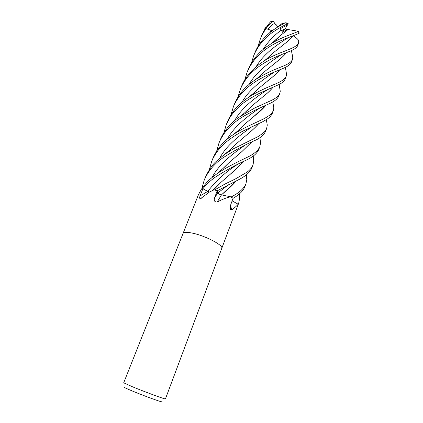 <?xml version="1.0" encoding="UTF-8"?>
<svg xmlns="http://www.w3.org/2000/svg" width="423" height="423" viewBox="0 0 423 423"><rect width="100%" height="100%" fill="white"/><g stroke="black" fill="none" stroke-linecap="round" stroke-linejoin="round"><path stroke-width="0.63" d="M213.779 189.922L209.2 192.195L200.338 198.805C199.492 198.551 199.413 197.583 200.105 195.897L202.876 188.7L209.39 192.09M212.055 190.715L213.171 190.191M183.069 233.417C183.809 232.021 187.151 231.973 193.094 233.269C187.151 231.973 183.809 232.021 183.069 233.417L123.696 382.815L132.833 386.929C145.856 392.28 166.096 399.703 165.43 398.915L221.779 248.354C223.719 245.488 205.985 236.05 193.094 233.269C205.985 236.05 223.719 245.488 221.779 248.354M124.605 387.246C123.384 387.103 126.022 388.377 132.515 391.085C145.533 396.499 165.261 403.558 161.782 401.591M183.074 233.401L198.503 194.569L201.337 189.282L202.876 188.7L207.704 191.418L200.105 195.897M209.327 192.121L207.704 191.418M202.94 188.7L207.756 191.408L202.929 188.695C206.334 184.396 210.368 180.605 215.032 177.327C226.337 170.109 236.854 164.336 246.572 159.994C253.113 156.88 257.205 153.316 258.85 149.298L259.886 146.527C258.712 149.467 255.989 152.243 251.706 154.855C249.29 156.859 230.244 164.457 216.846 173.874L216.206 174.334C207.952 180.378 205.747 183.371 201.665 189.039L202.929 188.695M232.132 200.84L238.075 204.187L238.033 204.912L221.784 248.333M238.144 204.288L238.096 204.309C236.843 205.858 234.68 207.741 231.619 209.967L230.44 209.485L230.403 205.657L233.057 198.265L230.487 196.758C226.146 197.821 221.705 199.593 217.152 202.078C214.646 202.004 213.763 200.692 214.493 198.144L217.173 190.757L217.84 192.914L219.32 194.131M214.123 189.874L217.173 190.757M220.33 194.569L220.827 194.733C219.13 194.183 218.099 193.565 217.739 192.883L217.179 190.762M253.234 156.061L253.721 160.888L253.017 164.88C252.092 167.402 250.109 169.824 247.074 172.15L235.357 178.961L224.872 184.095L214.546 189.985L217.269 190.784L217.84 192.914C218.178 193.575 219.177 194.183 220.827 194.733L230.487 196.758M217.152 202.078L221.472 194.876L222.678 194.945M221.493 194.892L221.99 194.903L221.472 194.876C219.558 194.369 218.353 193.708 217.856 192.899L217.269 190.789M230.561 205.224L231.619 209.967M233.057 198.271L233.121 198.308C239.259 194.76 243.156 190.926 244.811 186.813L245.959 183.735C244.018 188.494 239.074 192.914 231.122 196.991L233.121 198.308M251.495 62.884L253.731 55.593C257.665 46.377 263.64 38.831 271.651 32.957C276.912 29.277 282.273 26.205 287.74 23.746L288.222 23.762L285.298 28.579L281.554 30.699L284.568 28.97L282.553 32.196M237.985 97.121L240.248 89.523C244.066 80.433 250.083 72.93 258.294 67.014C270.477 57.84 284.922 53.573 291.822 50.416C295.016 48.894 296.957 47.307 297.633 45.663L298.606 43.067C295.201 49.507 278.376 51.373 263.111 61.594L259.389 64.227C250.786 70.657 244.758 78.202 241.306 86.863L240.296 89.396M293.171 35.796C295.989 37.531 297.834 39.101 298.707 40.518L298.606 43.067M244.822 79.799L247.032 72.449C250.855 63.339 256.856 55.788 265.047 49.798C277.678 40.423 291.473 36.817 298.659 33.48L299.273 33.068M286.651 26.411L286.572 26.337C287.444 24.973 285.351 25.782 280.285 28.775L282.659 32.354L286.926 29.346L298.152 31.239L298.136 31.529C288.333 35.453 280.084 38.075 270.995 43.823L266.104 47.096C257.84 53.235 251.844 60.785 248.105 69.742L247.032 72.449M292.06 53.673L292.795 57.861L292.446 59.516C291.59 61.509 289.232 63.402 285.377 65.195L277.229 68.531C270.286 71.238 263.037 74.929 255.481 79.603L252.526 81.724C243.976 87.979 237.938 95.471 234.416 104.195L234.358 104.344M231 114.792L233.343 106.892C233.84 105.073 235.664 101.779 238.821 97.015C242.374 92.129 246.583 87.952 251.442 84.494C263.778 75.278 278.212 70.853 285.451 67.342C288.756 65.697 290.77 63.931 291.5 62.049L292.446 59.516M278.868 26.089L281.776 23.757L285.245 22.773L277.377 27.236L272.645 30.419C264.216 36.812 258.263 44.309 254.794 52.917L253.731 55.593M266.379 119.836L267.283 125.123L266.649 128.455C265.818 130.295 265.39 132.039 257.67 136.798L233.396 148.806L224.703 154.321L216.037 161.544C212.23 164.933 208.65 170.236 205.303 177.459L205.287 177.501M201.75 188.912L204.156 180.346C207.793 171.601 213.943 164.166 222.593 158.043C234.77 150.297 245.816 144.322 255.719 140.119C260.61 137.824 263.899 134.874 265.602 131.262L265.665 131.077M285.795 69.652L286.561 74.459L286.218 76.161C285.647 78.006 283.484 79.942 279.735 81.977C275.495 84.304 259.22 89.983 248.264 97.597L245.557 99.49C237.07 105.665 231.016 113.126 227.389 121.877L226.252 124.737L229.789 117.721C230.995 115.416 237.636 106.934 244.494 102.207C246.588 100.605 254.852 95.413 261.261 92.441L277.879 85.044C281.871 83.283 284.325 81.195 285.245 78.768L286.181 76.262M223.899 132.732L226.252 124.737M231.233 136.016C222.62 142.244 216.476 149.774 212.795 158.604L211.627 161.544C215.27 152.724 221.409 145.221 230.054 139.03C235.077 135.365 240.354 132.251 245.874 129.692L262.609 121.782C267.167 118.926 269.758 118.377 272.259 113.459L273.316 110.636C271.693 113.406 272.586 113.65 264.856 118.25C257.121 122.252 243.548 127.54 232.872 134.831L231.233 136.016M209.316 169.734L211.627 161.544M258.062 46.303L260.304 39.048C262.916 32.597 266.908 26.734 272.275 21.457L273.216 21.277L275.711 24.566C274.421 22.805 272.449 23.873 267.87 29.43L272.253 30.705M270.783 21.673L270.339 21.97C265.84 27.458 262.831 32.301 261.319 36.5L260.304 39.048M264.523 30.001L265.025 27.992L266.115 27.469M279.407 86.017L280.259 91.299L279.852 93.176C278.651 96.1 275.452 98.681 270.271 100.917L254.884 107.886L238.493 117.504C229.826 123.897 223.719 131.41 220.172 140.039L218.998 142.99C222.609 134.239 228.732 126.704 237.366 120.386C240.137 118.414 240.761 117.869 245.922 114.961L254.979 110.202L269.8 103.482C274.754 101.176 277.758 98.659 278.815 95.936L279.852 93.176M216.692 151.006L218.998 142.99M292.79 35.934C290.855 38.546 287.989 41.264 284.203 44.092L281.089 46.593M271.941 53.922L266.337 59.257M243.838 161.454L230.662 173.858M220.928 182.429L214.905 188.462M292.885 35.902C290.902 38.546 288.042 41.253 284.304 44.029L272.079 53.763L266.152 59.389M243.965 161.385L234.411 170.665L221.15 182.181L213.393 190.091M289.935 36.928L289.919 37.541M279.725 69.79C277.588 72.439 274.643 75.294 270.873 78.355L267.669 80.846M258.215 88.767L252.579 94.043M279.83 69.747C277.625 72.465 274.67 75.32 270.953 78.308L258.3 88.656L252.219 94.345M239.381 193.877L239.73 197.652L238.731 203.061L238.138 204.425M265.744 105.438L253.065 117.187M243.474 125.271L237.673 131.035M265.856 105.385C263.444 108.293 260.325 111.265 256.491 114.305L243.659 125.06L237.388 131.278M272.909 102.704L273.855 107.981L273.316 110.636M222.815 168.687L228.52 163.125M238.429 154.416L241.871 151.598L251.458 142.223M273.173 42.136L279.217 36.542M288.015 29.547L279.344 36.394L272.898 42.358M251.579 142.16L241.94 151.556L228.647 162.971L222.413 169.052M259.902 137.665L260.563 142.763L259.886 146.527M258.76 123.579C256.19 126.54 252.959 129.655 249.068 132.938L236.087 143.963L230.133 149.805M235.928 144.153L230.445 149.546M258.86 123.537C256.259 126.525 253.023 129.644 249.142 132.891M272.74 87.476C270.498 90.3 267.574 93.118 263.957 95.926L251.405 106.337L244.848 112.661M272.856 87.424C270.657 90.205 267.727 93.018 264.063 95.857L264.063 95.857M286.397 52.621C284.145 55.424 281.168 58.279 277.462 61.198L274.643 63.445M264.999 71.318L259.801 76.203M236.187 181.028C233.454 184.169 230.117 187.405 226.189 190.725L222.725 193.787M286.487 52.589C284.341 55.297 281.358 58.152 277.541 61.145L265.099 71.196L259.495 76.441M236.304 180.97L221.472 194.876M217.269 190.784L238.339 179.87C245.567 176.243 250.088 172.224 251.912 167.825L252.959 165.033M246.36 174.773L246.789 179.405L245.959 183.735M267.87 29.43L272.602 30.445M276.071 24.613L277.916 26.823M285.789 22.668L288.158 23.625M217.739 192.883L214.493 198.144M298.136 31.529L299.198 33.211M285.245 22.773L287.74 23.746M270.339 21.97L272.275 21.457M288.74 37.361C279.069 43.453 264.169 52.891 255.941 67.014M236.468 165.092C225.713 171.902 216.148 180.669 207.767 191.392M274.088 72.222C264.037 78.937 249.586 88.592 241.982 102.244M259.918 107.913C249.173 115.246 234.723 125.335 227.22 139.236M281.232 30.213C274.051 35.283 267.933 41.782 262.873 49.697M244.15 145.808C233.025 153.66 219.008 163.96 212.05 177.517M271.217 30.377L269.678 32.735M251.939 126.71C241.136 134.392 226.786 144.539 219.664 158.271M267.077 89.93C256.592 96.883 242.31 106.765 234.691 120.507M281.343 54.636C271.582 61.134 256.803 70.641 248.994 84.526M228.462 184.777L217.856 192.899M201.433 198.186L200.338 198.805M230.043 207.793L230.44 209.485M212.917 190.271L221.15 182.181M233.374 106.823L234.416 104.195M204.172 180.309L205.303 177.459M298.707 40.518L298.913 41.666M272.079 53.763L267.347 58.459L263.111 61.594M253.107 156.15L253.721 160.888M285.398 67.368L286.561 74.459M258.3 88.656L255.259 91.738L248.264 97.597M239.18 194.046L239.73 197.652M272.772 101.843L273.85 107.981M243.659 125.06L237.594 131.104L232.872 134.831M271.016 43.807C273.766 41.824 276.542 39.355 279.344 36.394M259.838 137.708L260.563 142.763M228.647 162.971L224.634 167.048L216.846 173.874M277.377 27.236L281.776 23.757M266.337 119.63L267.283 125.123M236.087 143.963L231.138 148.975L224.719 154.31M279.154 84.404L280.259 91.299M251.405 106.337C248.137 109.821 244.758 112.915 241.263 115.616M291.426 50.607L292.795 57.861M265.099 71.196L261.414 74.956L255.487 79.598M246.191 174.895L246.783 179.405M299.299 33.126L298.226 31.355M270.588 21.737L272.666 21.198M238.043 204.891L238.731 203.061M265.596 131.262L266.649 128.455"/></g></svg>
